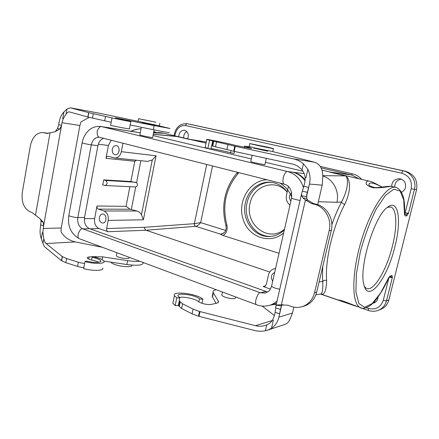 <?xml version="1.0" encoding="UTF-8"?>
<svg xmlns="http://www.w3.org/2000/svg" width="439" height="439" viewBox="0 0 439 439"><rect width="100%" height="100%" fill="white"/><g stroke="black" fill="none" stroke-linecap="round" stroke-linejoin="round"><path stroke-width="0.66" d="M275.577 268.564L274.814 268.646C271.522 269.348 269.398 271.489 268.448 275.05L266.314 284.499L264.349 286.574L263.06 286.48L270.413 289.076M90.039 228.851L99.082 228.554L108.049 231.721C106.924 231.161 106.447 230.107 106.622 228.549L144.629 227.298C144.469 228.735 144.936 229.718 146.022 230.234L269.727 272.021M250.79 161.519L250.773 161.607C251.585 162.205 266.451 165.3 264.931 164.554L266.297 158.353M139.865 134.888L139.854 134.965C140.732 135.486 154.144 138.181 152.629 137.533L154.138 129.889M140.266 132.841L101.843 126.679L287.518 171.534L304.189 173.614M302.965 171.226L265.43 162.293M251.349 158.945L153.024 135.547M103.642 138.329C100.69 139.355 98.78 141.808 97.924 145.677L91.296 144.848C90.396 144.832 82.894 143.372 82.137 142.845C82.987 138.351 84.853 134.532 87.745 131.382C90.412 128.654 94.198 125.894 100.986 126.509L108.411 127.744M107.725 127.579L105.777 127.283M163.89 133.291L153.562 132.814M140.431 131.991L140.765 130.279M171.177 135.881L172.461 135.997M189.84 139.377L206.072 143.109M338.079 299.963L338.381 300.062C339.089 299.574 348.341 302.734 352.94 305.045L357.944 306.762M392.801 186.641L392.817 186.646C390.287 185.576 384.696 188.32 373.188 187.766C362.362 184.819 366.433 180.308 369.226 181.186L370.192 181.373M369.83 181.285L332.504 172.626M322.945 175.671L345.844 175.896C348.879 177.954 352.747 187.393 344.73 204.376C343.068 203.85 342.019 203.037 341.58 201.94C349.773 186.098 347.49 177.702 345.844 175.896L330.024 172.209M344.73 204.376C332.927 226.299 324.849 260.717 326.654 280.444C326.331 290.272 324.564 294.876 321.359 294.262L320.426 294.064M153.26 134.334L177.01 136.524L188.874 139.289L206.292 142.066M322.078 170.14L331.05 172.231L351.54 174.952L321.139 167.917M187.651 138.828C189.077 134.515 188.051 131.662 184.578 130.284C181.757 130.103 179.88 131.673 178.947 134.998L178.81 136.77M401.515 192.227C403.573 191.217 404.901 189.604 405.51 187.387C406.113 182.805 404.215 179.935 399.808 178.777C394.71 178.772 391.989 181.323 391.637 186.421M378.045 297.011L377.842 298.558C377.244 300.71 375.943 302.18 373.929 302.97L372.799 303.261M190.927 124.462L405.345 171.215C414.186 174.102 417.933 180.226 416.589 189.588L388.855 299.974C387.621 304.441 384.937 307.552 380.811 309.314L378.391 310.28C382.55 308.507 385.255 305.363 386.501 300.852L388.855 299.974M394.913 246.553C387.588 277.909 368.414 303.925 363.964 284.993C358.531 268.328 374.341 216.026 387.39 207.345C398.53 198.148 401.723 220.493 394.913 246.553M404.566 214.287L405.834 214.27L408.457 213.321L406.783 215.851L405.005 215.884L404.484 214.276L403.732 199.877L400.088 190.992L393.788 189.193L385.458 195.339L376.168 209.167C369.918 221.816 364.639 236.028 360.342 251.81L356.369 273.985L355.93 292.05L358.91 303.547L364.644 307.344L372.173 303.563L380.465 293.247L388.564 277.953L389.942 276.098L391.813 275.582C392.246 275.67 392.411 276.383 392.301 277.728L386.501 300.852L383.274 300.347L389.047 277.185M276.532 303.327L268.975 305.484C264.744 306.537 260.596 306.279 256.513 304.704L257.002 304.885M270.643 305.039L276.351 304.101M305.182 179.957C302.043 176.044 298.18 173.52 293.598 172.373M305.1 180.978C301.873 176.374 297.708 173.427 292.604 172.132M289.97 205.095C286.908 202.598 285.745 199.279 286.48 195.146L288.439 186.449M373.962 302.059L375.477 302.142M401.284 179.161C396.883 179.995 394.71 182.64 394.754 187.096M183.694 137.906L183.804 135.827C184.259 133.829 185.274 132.402 186.849 131.557M119.178 150.067L119.062 151.159M112.296 149.309C112.933 146.835 114.233 145.611 116.203 145.644C120.637 145.984 119.606 155.483 115.216 154.758C112.971 154.149 112 152.333 112.296 149.309M99.401 217.409C99.148 220.729 100.273 222.606 102.775 223.039C107.111 223.171 107.006 213.771 102.671 214.018C100.997 214.172 99.911 215.302 99.401 217.409M136.441 160.235L134.822 161.256L105.986 158.314C106.331 156.942 107.045 156.251 108.131 156.251L114.744 157.969L147.46 161.387M272.707 281.218C270.446 277.305 271.11 274.391 274.688 272.46M291.683 192.716C289.049 195.262 288.78 198.055 290.876 201.089M238.794 172.62L237.79 173.976C225.668 188.721 222.024 205.666 226.853 224.817C227.868 229.509 226.628 233.082 223.144 235.534L279.034 253.303M223.144 235.534L220.202 234.102L221.218 234.152C225.212 233.076 226.765 230.146 225.871 225.361L226.853 224.817M221.404 234.135L220.202 234.102M220.268 234.102L220.142 234.058C221.832 234.064 223.424 233.345 224.927 231.907M147.477 161.387L152.273 160.005L156.059 155.796L121.323 151.685L122.942 143.224M106.622 228.549L108.181 220.405C108.702 215.714 107.281 212.564 103.922 210.967L136.847 210.994L131.321 209.546L135.733 186.981C137.681 185.977 137.956 184.556 136.567 182.717L140.87 160.696M121.323 151.685C120.237 155.872 118.047 157.963 114.744 157.969M99.082 228.554C95.592 226.776 94.111 223.44 94.632 218.551L96.992 206.023C96.821 207.565 97.288 208.602 98.385 209.123L130.136 209.26L126.07 206.319L129.867 186.773M105.075 185.543C107.522 184.237 107.72 182.542 105.667 180.462L103.692 179.875L102.742 184.879L104.718 185.477L135.733 186.981M130.136 209.26L131.321 209.546M103.692 179.875L130.888 181.516L136.567 182.717M152.273 160.005L141.457 214.737C140.398 212.811 138.861 211.565 136.847 210.994M141.457 214.737L143.377 219.791L156.059 155.796M98.385 209.123L103.922 210.967M111.193 140.244L108.4 145.479L98.298 144.195M105.986 158.314L108.4 145.479M144.629 227.298L194.422 223.671L200.661 222.611C198.977 224.763 197.331 225.992 195.717 226.304L146.022 230.234L108.049 231.721M194.422 223.671C194.279 224.966 194.713 225.844 195.717 226.304L220.422 234.124M206.703 164.477L194.356 223.676C194.214 224.971 194.658 225.844 195.684 226.304M332.328 172.582L335.028 173.175M322.939 176.034C333.003 178.975 339.643 191.261 336.911 202.308L318.357 201.72M320.091 294.103L320.377 294.07C322.292 294.152 323.082 289.949 322.742 281.454C322.369 276.877 322.413 271.725 322.874 266.007M326.654 280.444C324.992 280.033 323.686 280.373 322.742 281.454L319.115 281.92M390.65 276.537L392.301 277.728L389.08 277.135M389.239 276.927L390.979 276.444L391.813 275.582M404.577 213.969L405.834 214.27L406.783 215.851M382.237 187.102C377.419 184.66 374.061 183.315 372.151 183.074C370.231 182.35 364.622 185.126 374.472 187.469L374.988 187.513M155.401 132.605L153.716 132.018M364.419 286.524L366.269 288.291C373.359 292.517 386.655 270.1 392.417 246.109C397.333 226.804 396.927 208.772 390.781 207.027L387.357 207.378M271.675 285.751L271.593 286.129C270.342 289.328 269.316 291.084 268.509 291.392L265.216 293.076L260.272 292.747L82.79 228.856L89.463 228.642L267.669 292.028M89.463 228.642C85.572 226.683 83.931 222.957 84.546 217.47L97.924 145.677M221.898 294.591L221.794 295.074C222.041 295.721 223.111 296.413 225.009 297.148C231.166 299.003 234.711 299.184 235.639 297.686L235.792 296.989M116.472 255.333L116.39 255.767C116.966 257.737 130.191 259.674 128.995 257.627L129.066 257.249M40.564 219.335L41.079 221.185L40.388 227.462C39.735 231.358 40.037 235.117 41.293 238.756L42.945 243.239C43.659 245.368 44.471 246.773 45.376 247.459L61.465 260.667M61.476 260.678L65.834 262.703L77.527 266.402C79.569 267.148 83.904 267.724 83.822 267.713M98.66 262.253C96.937 261.353 94.544 260.601 91.493 259.998L92.459 256.579C98.912 257.918 102.764 259.465 104.01 261.232C105.706 263.861 94.226 264.152 84.974 261.584L83.651 268.624C92.881 271.214 104.367 270.808 102.693 268.092M103.944 261.117L126.827 264.525C137.835 265.875 143.301 265.255 143.213 262.665M158.797 125.812L170.036 128.484L154.144 125.609L115.386 117.811L130.838 121.471C132.968 122.146 121.625 120.006 112.005 117.899L88.722 112.653L70.262 107.802L66.964 109.064L63.929 111.956C61.504 114.606 59.913 117.954 59.155 121.987L58.672 124.681L61.531 125.395L59.786 129.082L57.569 128.451L55.287 131.662L52.477 132.342L46.704 133.374L43.187 132.551C36.711 132.501 32.453 136.869 30.406 145.666L22.279 192.589C21.275 202.17 23.942 208.613 30.291 211.911L32.096 212.564L39.856 218.589L43.187 222.189L43.587 225.904L42.89 232.368L43.785 238.547C44.361 241.198 45.129 242.86 46.079 243.535L62.245 256.53M61.465 260.673L62.234 256.53L66.602 258.527L78.312 262.204C80.359 262.939 84.694 263.521 84.612 263.515M91.493 259.998C89.084 259.361 87.668 258.703 87.251 258.017C87.037 257.474 87.657 257.133 89.112 256.996L92.366 256.716M92.931 256.672L102.677 256.87L127.595 260.623C132.551 261.348 136.628 261.562 139.832 261.26M102.282 247.278L75.25 241.922C68.896 240.435 64.149 237.033 61.005 231.715L61.235 227.962L79.893 125.51L81.017 121.872L89.227 117.383M111.182 122.267L88.014 117.076L69.527 111.94C68.522 111.693 67.376 112.379 66.08 114.008L63.134 118.931M169.24 132.457C169.778 132.885 164.471 131.974 153.337 129.725L130.163 124.978M155.071 125.131L155.005 125.477L153.666 125.302L142.22 122.794M70.262 107.802L99.121 113.185L159.368 125.823L159.884 123.189M63.929 111.956L62.739 118.612L63.15 118.936L62.009 122.695L43.587 225.904L40.843 224.883M59.786 129.082L55.287 131.662M48.081 133.385L43.187 132.551M41.079 221.185L43.187 222.189M58.672 124.681L57.569 128.451M84.974 261.584L86.39 261.046C93.331 262.972 101.985 262.763 100.707 260.777C99.774 259.449 96.871 258.28 92.009 257.276M41.293 238.756L42.424 232.407L42.868 232.368M88.722 112.653L87.915 117.048M112.005 117.899L110.601 125.356C120.204 127.486 131.552 129.5 129.445 128.72L130.817 121.576M155.927 122.19L138.559 118.7L155.927 122.19M138.049 121.345L138.559 118.7M131.832 265.096L131.826 265.134C133.242 267.549 120.961 267.016 114.283 264.3C112.351 263.548 111.21 262.829 110.853 262.143M267.96 150.791L267.883 151.142L267.077 151.082L253.704 148.113M173.125 301.862L172.834 303.261L175.166 305.566L178.333 305.544L181.625 308.452L192.084 313.847L198.477 316.212L254.461 330.479C257.753 331.39 261.403 331.472 265.403 330.732L267.653 330.128L271.522 328.273C275.237 325.722 277.695 322.017 278.88 317.167L279.627 313.923L275.182 312.266L275.632 307.904L280.45 309.391L281.388 305.939L282.354 304.896L278.452 304.836L287.863 305.22L290.931 306.334C294.607 307.635 298.268 307.772 301.922 306.735C308.387 304.606 312.59 299.947 314.527 292.758L329.19 230.59C332.071 219.401 324.92 206.785 314.56 204.333L311.361 203.482L305.434 199.959L302.943 197.901L306.817 198.466L306.669 194.987L309.457 184.056C310.571 178.887 310.044 173.987 307.876 169.35L303.415 163.731C300.04 161.135 296.616 159.5 293.142 158.819L234.744 146.182L206.813 139.536C203.345 138.34 229.74 143.74 235.699 145.435L250.131 148.3L251.673 148.42L244.567 146.138L250.581 146.988M272.756 151.62L314.346 162.167C320.415 164.093 323.203 169.586 322.709 178.657L322.204 185.159L317.671 204.662M306.488 196.677L301.609 195.739L301.516 194L304.776 182.893L305.165 177.833C304.924 174.876 303.876 172.242 302.005 169.926C298.948 166.611 295.612 164.614 291.99 163.939L233.663 151.252L211.582 145.775L210.901 149.041L207.856 148.492L205.172 147.455M179.831 297.872L176.769 297.867L174.42 295.628C171.879 290.453 197.885 293.85 202.867 299.255L199.476 298.921C195.783 294.838 176.105 292.27 178.036 296.166L179.831 297.872L179.194 300.94L180.193 301.818L182.602 303.804L193.083 309.122L199.493 311.465L255.536 325.689C258.483 326.517 261.726 326.44 265.266 325.469L266.725 324.931C269.294 323.828 271.28 322.133 272.69 319.855L274.446 315.498L275.182 312.266M274.43 315.57L262.056 306.032M216.24 289.707C213.793 290.195 212.745 291.084 213.091 292.369L218.501 301.478C218.732 302.284 218.095 302.861 216.603 303.212L211.208 304.425C207.065 304.82 202.939 303.991 198.834 301.939C196.233 299.063 183.82 296.237 179.211 297.461M212.498 295.123L212.185 296.583L216.092 303.327M272.701 319.855L273.332 320.371L271.522 328.273M281.388 305.939L276.57 305.226L278.452 304.836M275.632 307.904L275.89 306.109L276.57 305.226M282.354 304.896L282.996 304.534M301.922 306.735L304.139 306.082C310.576 303.964 314.758 299.338 316.689 292.193L331.269 230.459C334.139 219.346 327.028 206.818 316.717 204.382L313.534 203.537L307.635 200.036L305.434 199.959L281.361 304.781M302.943 197.901L301.609 195.739M307.635 200.036L306.817 198.466M303.997 186.295L308.672 187.469L306.504 196.902M307.333 192.337L302.328 191.135M281.492 305.802L279.627 313.923L280.45 309.391M212.992 140.963L211.966 145.869M212.706 140.892L211.68 145.797M231.018 150.665L230.574 152.761L233.992 153.436L234.426 151.417M230.574 152.761C227.632 151.823 215.9 149.276 211.011 148.519M209.562 140.288L207.856 148.492M293.872 307.13L292.506 313.018L290.223 318.626C289.12 321.639 287.298 323.587 284.757 324.465L267.653 330.128M234.196 151.367L235.304 146.302M307.876 169.35L305.956 177.746L305.165 177.833M198.73 316.278L199.745 311.531M178.591 305.698L179.551 301.094M178.333 305.544L179.293 300.94M199.476 298.921L198.834 301.939M175.166 305.566L176.769 297.867M202.867 299.255L201.995 303.327M267.258 147.076L249.747 143.569C251.19 144.168 276.065 149.408 273.42 148.558L267.258 147.076M249.116 146.494L255.032 148.047L272.756 151.548L273.409 148.618M263.06 286.48L265.491 285.976M141.062 128.753C137.813 128.885 134.504 129.746 131.129 131.327M361.758 308.134L359.909 307.432C351.557 303.124 351.606 272.663 361.451 240.27C371.207 207.845 387.396 184.473 396.115 187.415C402.503 190.12 405.323 198.966 404.571 213.941L405.197 212.69L411.2 188.704C412.331 180.813 409.181 175.649 401.751 173.202L185.686 125.598C180.445 125.115 176.95 127.958 175.199 134.131L174.854 135.849M331.868 224.636C334.754 216.29 337.986 208.723 341.58 201.94L336.911 202.308M320.218 166.419L352.27 173.8C355.952 174.673 359.113 176.538 361.741 179.403M404.621 212.547L408.457 213.321L414.46 189.368L411.2 188.704M366.351 307.717L368.299 308.381C375.685 310.121 380.679 307.443 383.274 300.347M185.686 125.598C186.015 124.341 186.564 123.721 187.327 123.743L403.123 170.809C411.178 172.368 416.682 181.263 414.46 189.368L416.589 189.588M405.345 171.215L403.123 170.809C402.634 170.881 402.173 171.676 401.751 173.202M212.542 165.958L200.661 222.611L225.695 230.431M287.155 192.145C275.725 178.075 253.204 185.615 250.054 203.504C244.424 224.389 268.706 243.371 284.521 229.114M271.082 236.38C255.536 237.318 242.986 219.33 247.042 202.944C249.506 190.883 260.107 181.675 271.401 182.328M287.205 191.931C282.721 186.098 277.19 182.871 270.605 182.245C259.01 181.126 247.887 190.488 245.368 202.906C241.203 219.692 254.4 238.026 270.292 236.451C275.505 236.056 280.181 233.905 284.318 230.009M283.66 232.9C269.678 245.022 248.112 236.961 242.986 218.907C237.334 201.078 249.747 180.253 267.027 179.781M279.879 183.041C285.207 186.202 289.164 190.888 291.748 197.095M123.491 143.361L122.925 143.29M108.181 220.405L143.377 219.791M105.667 180.462L135.552 182.24M96.992 206.023L126.07 206.319M84.381 218.688L94.632 218.551M130.888 181.516L134.822 161.256M225.893 225.421L225.871 225.361C220.877 205.551 224.653 187.98 237.208 172.642L237.79 173.976M358.926 178.744L351.54 174.952L352.27 173.8M174.382 133.906L175.199 134.131M368.409 310.466L368.299 308.381M389.942 276.098L388.564 278.085M388.564 277.953L388.537 278.139C382.813 291.342 374.807 302.487 369.775 305.835C365.303 308.529 362.016 309.061 359.909 307.432L342.744 301.033L338.381 300.067M404.484 214.276L404.571 213.941M404.571 214.556L405.005 215.884M99.675 137.319L99.285 137.242C95.258 137.155 92.596 139.69 91.296 144.848L77.846 217.541C76.907 217.793 69.472 216.559 68.835 215.478L68.885 215.187M265.639 291.551L260.272 292.747C258.478 291.2 253.424 303.711 256.513 304.704L80.2 239.057M291.584 197.984L271.593 286.129C272.438 287.304 275.154 288.352 279.742 289.274M284.538 184.226L284.373 184.182C289.817 185.823 292.209 190.477 291.545 198.132C292.544 198.735 295.376 199.52 300.04 200.486M303.486 187.694C300.715 179.112 295.398 173.729 287.518 171.534C286.354 171.056 284.966 172.873 283.342 176.983C282.634 181.576 282.979 183.974 284.373 184.182L99.477 137.27C97.672 136.935 96.926 134.822 97.233 130.937C98.764 127.562 100.295 126.147 101.843 126.679L100.986 126.509M277.069 300.967C274.688 303.173 271.988 304.677 268.975 305.484M84.546 217.47L77.846 217.541C77.231 223.1 78.877 226.87 82.79 228.856C80.315 227.221 75.508 237.439 79.541 238.811C70.986 234.031 67.414 226.25 68.835 215.478L82.159 142.73M46.079 243.535L75.25 241.922M70.454 107.846L99.121 113.185M47.247 133.165L44.174 132.748M47.379 133.423L46.04 133.242M50.046 132.792L35.488 215.286M62.009 122.695L79.893 125.51M61.235 227.962L43.126 228.494M65.834 262.703L66.602 258.527M61.652 260.81L62.415 256.656M77.527 266.402L78.312 262.204M88.716 259.07L89.112 256.996M95.274 256.469L95.142 257.161M102.15 259.652L102.677 256.87M126.827 264.525L127.595 260.623M42.945 243.239L43.785 238.547M88.629 112.625L87.827 117.021M88.821 112.675L88.014 117.076M93.293 113.723L92.481 118.146M104.712 120.895L105.541 116.439M121.411 118.914L121.345 119.238M128.819 120.374L128.72 120.906M154.144 125.609L153.337 129.725M66.08 114.008L66.964 109.064M314.346 162.167L293.142 158.819M272.24 320.536L255.536 325.689M331.269 230.459L329.19 230.59M314.527 292.758L316.689 292.193M314.56 204.333L316.717 204.382M313.534 203.537L311.361 203.482M227.94 144.64L226.87 149.683M234.744 146.182L233.663 151.252M216.526 141.912L215.483 146.873M244.913 146.258L244.671 147.378M303.415 163.731L302.005 169.926M309.457 184.056L322.204 185.159M292.506 313.018L278.88 317.167M198.988 316.343L199.997 311.597M198.477 316.212L199.493 311.465M192.084 313.847L193.083 309.122M182.602 303.804L181.625 308.452M218.002 302.674L218.337 301.121M212.432 297.132L213.338 292.906M266.725 324.931L265.403 330.732M189.582 139.278L163.906 133.297M321.397 294.262L338.37 300.067M392.817 186.641L395.742 187.327M274.814 268.646L275.582 268.52M206.297 142.044L189.445 139.256M315.888 294.821L320.371 294.059M275.248 304.43L276.345 304.139M140.271 132.808L106.875 127.403M153.282 134.23L173.756 136.117M320.366 294.075L321.282 294.262M172.582 136.008L175.145 136.271M174.031 135.656L174.376 133.917C176.204 126.772 180.473 123.37 187.179 123.71M361.165 307.986L368.337 310.439C371.756 311.586 375.109 311.531 378.391 310.28M355.343 305.994L337.909 300.029M337.882 300.024L320.854 294.196M141.067 128.726C137.725 128.841 134.334 129.697 130.888 131.288M404.566 214.078L404.478 214.545M156.366 132.583L153.831 131.453M153.584 132.682C157.447 132.49 160.361 132.589 162.337 132.973L162.995 133.094M374.472 187.469C375.707 187.733 378.791 187.541 383.719 186.893C389.607 186.229 388.23 186.114 392.45 186.559M382.32 187.091C379.153 185.609 371.52 181.214 370.264 181.389M390.781 207.027L390.326 206.912M222.458 292.023L221.794 295.074M116.977 252.749L116.39 255.767M139.854 134.965L141.347 127.266M250.773 161.607L252.145 155.274M56.011 130.679L56.115 131.239M40.624 219.522L42.49 221.382M100.558 261.578L100.707 260.777M142.209 122.832L142.285 122.454M275.89 306.137L301.527 193.978M213.766 141.182L212.739 146.105M213.678 141.149L212.646 146.066M206.813 139.536L205.128 147.652M244.567 146.138L244.309 147.317M179.178 306.246L180.138 301.637M179.233 306.438L180.199 301.823M172.834 303.261L174.42 295.628M218.298 302.416L218.501 301.478M212.185 296.583L213.091 292.369M249.1 146.571L249.747 143.569M253.693 148.162L253.78 147.756"/></g></svg>
